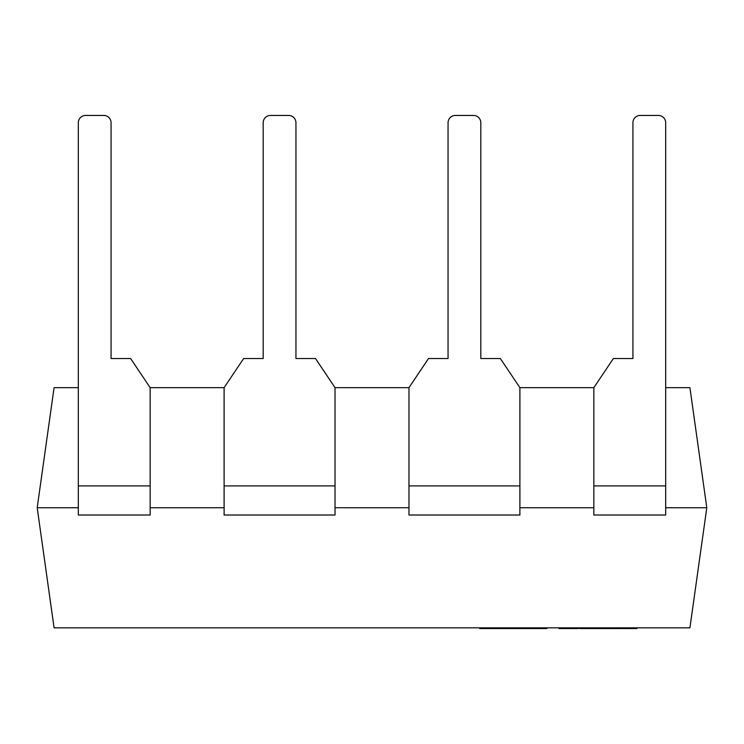 <?xml version="1.0" encoding="UTF-8"?>
<svg xmlns="http://www.w3.org/2000/svg" width="744" height="744" viewBox="0 0 744 744"><rect width="100%" height="100%" fill="white"/><g stroke="black" fill="none" stroke-linecap="round" stroke-linejoin="round"><path stroke-width="1.12" d="M658.403 115.441L640.203 115.441L658.403 115.441A7.282 7.282 0 0 1 665.675 122.723L665.675 387.652L689.921 387.652L706.8 507.743L689.921 627.834L54.08 627.834L37.2 507.743L54.08 387.652L78.325 387.652L78.325 122.723L78.325 515.015L150.158 515.015L150.158 387.652L130.618 358.534L111.07 358.534L111.07 122.723L111.07 358.534M632.93 122.723L632.93 358.534L632.93 122.723A7.282 7.282 0 0 1 640.203 115.441M665.675 122.723L665.675 515.015L593.842 515.015L593.842 387.652L519.898 387.652L500.349 358.534L480.81 358.534L480.81 122.723L480.81 358.534M593.842 387.652L613.381 358.534L632.93 358.534M103.797 115.441L85.597 115.441L103.797 115.441A7.282 7.282 0 0 1 111.07 122.723M85.597 115.441A7.282 7.282 0 0 0 78.325 122.723M519.898 387.652L519.898 515.015L408.977 515.015L408.977 387.652L335.023 387.652L335.023 515.015L224.102 515.015L224.102 387.652L150.158 387.652M593.842 507.743L519.898 507.743M706.8 507.743L665.675 507.743M78.325 507.743L37.2 507.743M224.102 507.743L150.158 507.743M408.977 507.743L335.023 507.743M473.528 115.441L455.337 115.441L473.528 115.441A7.282 7.282 0 0 1 480.81 122.723M448.055 122.723L448.055 358.534L448.055 122.723A7.282 7.282 0 0 1 455.337 115.441M270.472 115.441L288.663 115.441L270.472 115.441A7.282 7.282 0 0 0 263.19 122.723L263.19 358.534L263.19 122.723M295.945 122.723L295.945 358.534L295.945 122.723A7.282 7.282 0 0 0 288.663 115.441M224.102 387.652L243.651 358.534L263.19 358.534M295.945 358.534L315.484 358.534L335.023 387.652M448.055 358.534L428.516 358.534L408.977 387.652M566.984 627.834L566.984 628.559L566.835 627.834M566.835 628.559L560.939 628.559L560.939 627.834M560.939 628.559L559.023 628.559L559.023 627.834M567.439 627.834L567.439 628.559L578.516 628.559L578.516 627.834M622.83 627.834L622.83 628.559L589.443 628.559L589.443 627.834M589.443 628.559L589.109 627.834M589.109 628.559L581.483 628.559L581.483 627.834M604.295 628.559L604.295 627.834M592.243 628.559L592.243 627.834M612.796 628.559L612.796 627.834M618.431 628.559L618.431 627.834M610.75 628.559L610.75 627.834M605.114 628.559L605.114 627.834M579.781 628.559L579.771 627.834L579.781 628.559L580.971 628.559L580.971 627.834M581.483 628.559L580.971 628.559M589.946 628.559L589.946 627.834M636.966 627.834L636.966 628.559L623.649 628.559L623.649 627.834M631.331 628.559L631.331 627.834M629.284 628.559L629.284 627.834M546.905 627.834L546.905 628.559L479.759 628.559L479.759 627.834M536.48 628.559L536.48 627.834M530.798 628.559L530.798 627.834M499.224 628.559L499.224 627.834M665.675 485.906L593.842 485.906M78.325 485.906L150.158 485.906M224.102 485.906L335.023 485.906M519.898 485.906L408.977 485.906M575.01 628.559L575.01 627.834M569.579 628.559L569.579 627.834M602.063 628.559L602.063 627.834M596.465 628.559L596.465 627.834M620.598 628.559L620.598 627.834M516.485 628.559L516.485 627.834M503.855 628.559L503.855 627.834M496.806 628.559L496.806 627.834M484.707 628.559L484.707 627.834"/></g></svg>
